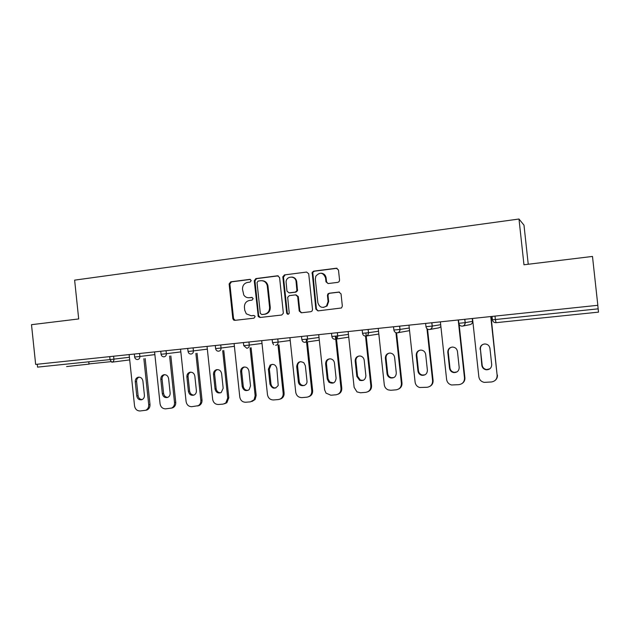 <?xml version="1.0" encoding="UTF-8"?>
<svg xmlns="http://www.w3.org/2000/svg" width="630" height="630" viewBox="0 0 630 630"><rect width="100%" height="100%" fill="white"/><g stroke="black" fill="none" stroke-linecap="round" stroke-linejoin="round"><path stroke-width="0.94" d="M251.236 280.563L249.827 279.366L230.706 281.83L229.131 283.98L232.816 318.646L233.643 320.072L234.809 320.363L253.961 318.182L255.087 316.677L254.835 316.008L253.669 315.465L251.173 315.748L246.298 313.827L244.731 310.228L244.424 307.322C244.369 303.526 246.078 301.234 249.543 300.431L252.032 300.132L253.158 298.62L251.748 297.415L249.252 297.714C246.968 297.903 245.149 297.006 243.786 295.037L242.503 289.327C242.456 285.532 244.157 283.224 247.621 282.405L250.11 282.082L251.236 280.563M89.003 364.108L66.583 366.565M337.837 282.358L339.09 281.673L339.562 280.114L338.475 269.986L336.325 268.23L313.709 271.144L312.165 272.365L315.85 309.125L317.969 310.889L341.515 307.968L342.342 306.086L341.035 293.848L338.877 292.076L329.143 293.241L327.899 293.934L327.442 295.47L328.088 301.502L326.513 305.991C322.339 308.543 319.457 307.448 317.859 302.699L315.339 279.145L315.843 276.161C319.906 271.79 323.143 272.349 325.552 277.861L325.978 281.799L328.112 283.555L337.837 282.358M523.971 264.773L592.484 256.434L597.831 305.298L35.658 364.416L31.5 324.686L78.695 318.945L74.624 280.137L518.986 219.019L523.971 264.773M279.578 277.523L277.515 275.798L255.859 278.594L254.252 280.767L258.268 316.614L260.009 317.496L281.704 315.024L283.358 313.252L279.578 277.523M284.476 274.908L306.605 272.058L308.708 273.798L312.527 309.503L312.11 310.984L310.842 311.7L301.313 312.787L299.218 311.031L297.683 296.62L295.596 294.871L289.327 295.627L287.682 297.305L289.241 313.26C288.288 314.661 287.43 314.598 286.666 313.063L282.815 276.806L284.476 274.908L306.605 272.058M528.239 264.246L523.987 225.162L518.986 219.019M37.264 364.242L37.564 367.125L110.037 359.588L109.722 356.627M597.791 305.306L598.5 312.141L496.03 322.678C494.03 322.686 492.825 321.733 492.416 319.812L492.046 316.425M252.22 297.454L249.968 297.722M254.016 315.48L251.89 315.724M250.393 279.436L231.462 281.87L229.879 284.02L233.557 318.607L235.163 320.323M278.216 275.853L256.567 278.641L254.961 280.815L258.678 315.724L260.308 317.457M258.158 281.059L257.024 282.579L260.3 313.323L261.726 314.535L264.38 314.236C267.892 313.449 269.624 311.141 269.577 307.306L267.246 285.666C266.293 282.248 264.143 280.602 260.804 280.72L258.158 281.059M262.238 314.52L261.726 314.535M262.198 280.72C265.206 280.941 267.12 282.602 267.931 285.697L270.254 307.298C270.301 311.118 268.569 313.425 265.065 314.205L262.419 314.512M296.1 294.879L298.305 296.628L299.841 311.007L301.526 312.764M285.122 274.964L283.476 277.161L287.311 313.039L288.351 314.244M296.084 281.665C295.683 275.507 286.335 275.704 286.075 281.846L286.965 291.131L289.036 292.871L295.297 292.107L296.903 290.682L296.084 281.665L296.706 281.704C296.187 278.87 294.557 277.31 291.824 277.043M296.706 281.704L297.525 290.706L295.927 292.131L289.674 292.887M321.3 273.207C324.009 273.546 325.615 275.113 326.12 277.909L326.545 281.846L328.033 283.563M323.371 307.448L327.08 305.983L328.655 301.502L328.088 301.502M339.444 292.092L329.71 293.257L328.458 293.95L328.01 295.478L328.655 301.502M337.082 268.293L314.307 271.207L312.764 272.428L316.441 309.102L318.142 310.873M129.134 354.58L134.544 405.925C135.182 409.201 137.001 410.886 139.986 410.973L145.703 410.287C147.845 409.224 148.845 407.374 148.712 404.728L149.995 404.428L145.16 358.565M149.995 404.428C150.129 407.067 149.129 408.909 146.995 409.965L145.711 410.287M142.112 399.593C139.884 399.42 138.537 398.105 138.08 395.656L136.592 381.536C136.489 379.402 137.309 377.929 139.057 377.118M148.712 404.728L143.861 358.73M135.269 381.764C135.206 379.299 136.237 377.772 138.364 377.173C140.837 377.047 142.349 378.339 142.915 381.048L144.412 395.254C144.506 397.459 143.64 398.94 141.821 399.711C139.128 400.168 137.442 398.908 136.765 395.931L135.269 381.764L136.592 381.536M154.586 351.91L160.059 403.767C160.713 407.074 162.556 408.768 165.611 408.854L171.706 408.043C173.722 406.909 174.66 405.074 174.51 402.546L175.738 402.247L170.84 355.934M175.738 402.247C175.88 404.767 174.943 406.602 172.935 407.728L171.454 408.153M167.777 397.373C165.462 397.231 164.06 395.908 163.587 393.396L162.075 379.134C161.973 376.968 162.823 375.472 164.627 374.661M174.51 402.546L169.604 356.092M160.823 379.362C160.752 376.905 161.784 375.354 163.926 374.724C166.47 374.559 168.037 375.858 168.619 378.63L170.139 392.978C170.234 395.12 169.407 396.601 167.643 397.42C164.839 398.01 163.068 396.766 162.327 393.671L160.823 379.362L162.075 379.134M180.55 349.177L186.094 401.562C186.756 404.901 188.638 406.618 191.748 406.697L198.355 405.665C200.167 404.452 200.994 402.672 200.844 400.318L202.002 400.018L197.04 353.249M202.002 400.018C202.151 402.365 201.324 404.145 199.521 405.35L197.733 405.98M193.969 395.097C191.567 395.002 190.11 393.671 189.606 391.088L188.079 376.677C187.984 374.48 188.858 372.968 190.709 372.157M200.844 400.318L195.875 353.406M186.889 376.905C186.819 374.464 187.842 372.913 189.969 372.236C192.607 372.007 194.237 373.314 194.851 376.157L196.387 390.655C196.497 392.695 195.725 394.152 194.079 395.041C191.126 395.845 189.236 394.616 188.417 391.364L186.889 376.905L188.079 376.677M207.049 346.39L212.664 399.31C213.334 402.688 215.255 404.413 218.429 404.499L223.107 404.113L225.768 403.027L227.721 398.042L228.8 397.743L223.784 350.508M228.8 397.743L226.863 402.72L224.556 403.759M220.697 392.773C218.208 392.734 216.696 391.387 216.161 388.741L214.617 374.181C214.523 371.944 215.421 370.416 217.326 369.597M227.721 398.042L222.689 350.658M213.499 374.401C213.412 372.015 214.413 370.456 216.484 369.716C219.248 369.377 220.957 370.684 221.618 373.637L223.177 388.285L221.209 392.514C218.067 393.679 216.011 392.514 215.043 389.001L213.499 374.401L214.617 374.181M234.1 343.547L239.786 397.018C240.463 400.428 242.424 402.168 245.668 402.247L250.441 401.853L254.095 399.782L255.15 395.719L256.166 395.427L251.086 347.721M256.166 395.427L255.111 399.483L251.953 401.483M248 390.395C245.409 390.411 243.834 389.064 243.275 386.34L241.707 371.629C241.605 369.4 242.511 367.857 244.424 367.014L244.487 366.991M255.15 395.719L250.063 347.862M240.652 371.842C240.558 369.605 241.463 368.062 243.377 367.211C246.33 366.628 248.189 367.912 248.945 371.062L250.519 385.859L249.204 389.608C245.834 391.561 243.511 390.561 242.227 386.599L240.652 371.842L241.707 371.629M261.718 340.641L267.474 394.671C268.167 398.121 270.168 399.877 273.475 399.955L278.35 399.554C280.933 399.176 282.524 397.648 283.122 394.963L283.169 393.341L284.106 393.057L278.964 344.878M284.106 393.057L284.059 394.679C283.555 397.065 282.185 398.554 279.948 399.152M275.885 387.97C273.184 388.056 271.538 386.694 270.947 383.883L269.364 369.022L271.113 364.896L272.223 364.329M283.169 393.341L278.011 345.012M268.388 369.227L270.136 365.093C273.491 363.573 275.727 364.683 276.853 368.432L278.216 385.434C274.964 389.466 272.215 389.041 269.971 384.142L268.388 369.227L269.364 369.022M289.918 337.68L295.761 392.395C296.51 395.813 298.549 397.546 301.872 397.609L306.849 397.199C310.173 396.577 311.818 394.482 311.779 390.923L312.637 390.639L307.424 341.901M307.29 340.696L307.125 339.082M312.637 390.639C312.74 393.774 311.377 395.813 308.55 396.766M304.369 385.481C301.864 385.694 300.179 384.544 299.321 382.032L297.604 366.361C297.502 364.038 298.478 362.455 300.526 361.612M311.779 390.923L306.55 342.027M306.511 341.704L306.243 339.184M296.698 366.565C297.407 361.919 299.801 360.651 303.873 362.778L305.353 365.746L306.967 380.866C307.771 386.284 299.526 387.639 298.431 382.284L296.698 366.565L297.604 366.361M318.717 334.648L324.631 389.836L326.009 393.112L330.884 395.223L335.963 394.797C339.357 394.159 341.043 392.041 341.003 388.442L341.783 388.167L336.507 339.011M336.475 338.704L336.192 336.073M341.783 388.167C341.893 391.238 340.57 393.285 337.806 394.309M333.49 382.938L329.758 381.993L328.072 378.827L326.442 363.644C326.348 361.297 327.34 359.698 329.435 358.84M341.003 388.442L335.719 339.129M335.711 339.098L335.396 336.16M325.623 363.841C325.757 360.368 327.505 358.722 330.86 358.903C332.9 359.478 334.105 360.84 334.459 363.006L336.097 378.284C335.443 382.859 333.065 384.182 328.954 382.245L327.253 379.071L325.623 363.841L326.442 363.644M348.146 331.553L354.131 387.332L356.982 391.899L360.517 392.773L365.715 392.348C369.188 391.695 370.905 389.553 370.865 385.914L371.558 385.647L366.219 336.01M366.219 336.003L365.896 332.986M371.558 385.647C371.684 388.631 370.409 390.679 367.739 391.781M363.274 380.323L360.384 380.087L357.557 376.212L355.911 360.864C355.816 358.509 356.824 356.895 358.942 356.021M370.865 385.914L365.518 336.081M355.178 361.061C355.233 357.832 356.832 356.139 359.974 355.981C362.352 356.359 363.762 357.769 364.203 360.21L365.865 375.653C365.542 379.614 363.478 381.182 359.659 380.339L356.832 376.449L355.178 361.061L355.911 360.864M378.22 328.387L384.284 384.78C384.639 387.174 385.906 388.868 388.104 389.86L390.805 390.277L396.113 389.836C399.664 389.175 401.42 387.009 401.389 383.331L401.987 383.072L396.577 332.829M401.987 383.072C402.129 385.938 400.924 387.97 398.388 389.159M393.75 377.63L391.167 377.669C389.183 377 388.025 375.63 387.694 373.543L386.025 358.029C385.922 355.666 386.938 354.036 389.08 353.139M401.389 383.331L395.931 332.671M385.379 358.21C385.41 355.068 386.962 353.351 390.041 353.068C392.6 353.351 394.12 354.777 394.608 357.344L396.286 372.952C396.089 376.645 394.167 378.299 390.545 377.913C388.545 377.244 387.387 375.866 387.048 373.771L385.379 358.21L386.025 358.029M408.957 325.159L415.107 382.174C415.532 384.843 417.021 386.623 419.58 387.497L427.195 387.269C430.818 386.599 432.621 384.41 432.59 380.693L433.094 380.433L427.549 329.128M433.094 380.433C433.243 383.142 432.148 385.143 429.802 386.426M424.959 374.842L422.399 375.063C420.178 374.496 418.871 373.078 418.485 370.81L416.8 355.131C416.69 352.784 417.706 351.146 419.84 350.209M432.59 380.693L426.975 328.702M416.241 355.304C416.265 352.194 417.808 350.453 420.887 350.091C423.565 350.319 425.163 351.76 425.683 354.414L427.384 370.204C427.242 373.748 425.4 375.448 421.872 375.307C419.635 374.732 418.328 373.314 417.942 371.038L416.241 355.304L416.8 355.131M440.386 321.851L446.615 379.504C447.095 382.378 448.749 384.205 451.584 384.985L458.971 384.647C462.68 383.969 464.523 381.748 464.491 377.992L464.893 377.732L459.12 324.363M464.893 377.732C465.058 380.221 464.113 382.15 462.05 383.52M456.963 371.928L454.214 372.354C451.812 371.865 450.395 370.416 449.97 368.022L448.261 352.17C448.151 349.863 449.135 348.225 451.23 347.248M464.491 377.992L458.215 319.977M447.804 352.335C447.82 349.225 449.371 347.469 452.466 347.059C455.246 347.248 456.908 348.705 457.451 351.422L459.183 367.385C459.065 370.857 457.27 372.59 453.773 372.59C451.363 372.094 449.946 370.645 449.529 368.243L447.804 352.335L448.261 352.17M472.516 318.473L478.839 376.772C479.359 379.803 481.147 381.67 484.202 382.371L491.463 381.969C495.259 381.276 497.149 379.032 497.125 375.228L491.077 316.528M497.424 374.976C497.59 377.134 496.857 378.913 495.227 380.323M489.849 368.81L486.675 369.566C484.123 369.133 482.627 367.668 482.17 365.172L480.43 349.138C480.312 346.933 481.233 345.311 483.21 344.271M497.125 375.228L490.754 316.559M480.076 349.296C480.091 346.177 481.659 344.397 484.793 343.956C487.667 344.114 489.384 345.586 489.943 348.366L491.699 364.51C491.605 367.928 489.817 369.692 486.336 369.794C483.785 369.361 482.281 367.889 481.824 365.384L480.43 349.138M250.283 279.397L249.827 279.366M88.98 363.912L110.77 361.667L88.98 363.912M129.693 359.903L111.762 362.203L110.037 359.588L129.418 357.265M494.999 316.11L495.369 319.528L598.177 308.842M492.416 319.812L495.369 319.528L496.03 322.678M113.62 356.21L113.936 359.155C113.959 360.864 113.235 361.88 111.762 362.203M139.569 353.485L139.884 356.462L136.001 356.887L134.639 357.013L134.332 354.036M154.87 354.611L139.884 356.462C139.907 358.186 139.167 359.21 137.663 359.533L137.553 359.549C135.946 359.494 134.977 358.651 134.647 357.021M166.06 350.697L166.375 353.706L180.841 351.902M193.103 347.855L193.426 350.894L207.341 349.138M220.728 344.949L221.051 348.02L234.391 346.319M248.945 341.988L249.275 345.09L262.009 343.437M277.775 338.956L278.106 342.09L290.217 340.491M307.235 335.853L307.574 339.027L303.802 339.444L301.857 339.617L301.518 336.459M301.857 339.633C302.235 341.428 303.29 342.318 305.038 342.326L305.77 342.145L307.574 339.027L319.024 337.475M331.86 336.514C332.238 338.326 333.317 339.231 335.097 339.231L335.451 339.168C336.963 338.68 337.696 337.585 337.641 335.9L331.852 336.499L331.514 333.301M337.357 332.687L337.704 335.892L348.453 334.396M362.526 333.325C362.911 335.16 364.014 336.073 365.841 336.066L366.077 336.034C367.684 335.577 368.463 334.467 368.416 332.703L362.526 333.309L362.179 330.081M368.156 329.451L368.503 332.687L378.528 331.246M393.892 330.065C394.286 331.916 395.412 332.837 397.278 332.837L397.459 332.813C399.121 332.372 399.932 331.246 399.892 329.435L393.892 330.049L393.537 326.781M399.648 326.135L400.003 329.419L409.264 328.017M425.982 326.726C426.376 328.6 427.534 329.537 429.44 329.529L429.589 329.514C431.298 329.08 432.141 327.939 432.093 326.088L425.974 326.718L425.62 323.411M431.873 322.749L432.235 326.064L440.693 324.71M458.813 323.308C459.215 325.206 460.396 326.151 462.349 326.143L462.475 326.127C464.231 325.702 465.098 324.544 465.058 322.662L458.813 323.3L458.451 319.953M464.845 319.284L465.208 322.639L472.547 321.347L472.232 318.504M162.508 354.131L161.067 354.265C161.406 355.903 162.367 356.753 163.965 356.824L164.107 356.816C165.643 356.486 166.399 355.446 166.375 353.706L162.508 354.131M189.575 351.32L188.055 351.453C188.378 353.099 189.339 353.958 190.921 354.052L191.103 354.044C192.678 353.706 193.449 352.65 193.426 350.894L189.575 351.32M217.216 348.445L215.61 348.587C215.925 350.209 216.854 351.075 218.405 351.217L218.681 351.201C220.287 350.863 221.075 349.8 221.051 348.02L217.216 348.445M245.456 345.508L243.755 345.665L246.842 348.311C248.488 347.957 249.299 346.886 249.275 345.09L245.456 345.508M275.625 345.35C277.302 344.996 278.129 343.909 278.106 342.09L272.507 342.673L273.601 344.72M307.204 335.861L307.574 339.027L305.77 342.145L319.315 340.176M348.752 337.168L335.451 339.168C337.003 338.672 337.751 337.578 337.704 335.892L337.294 332.695M378.827 334.026L366.077 336.034C367.731 335.57 368.542 334.459 368.503 332.687L368.062 329.459M399.538 326.151L400.003 329.419C400.034 331.23 399.192 332.364 397.459 332.813L409.547 330.64M429.762 329.474L438.968 327.828L440.905 326.663M429.589 329.514C431.377 329.065 432.259 327.923 432.235 326.064L431.739 322.765M472.539 321.339L472.547 321.347C472.563 323.119 471.705 324.214 469.964 324.631L462.837 326.057M462.475 326.127C464.326 325.686 465.239 324.529 465.208 322.639L464.696 319.3M233.557 318.607L232.816 318.646M229.879 284.02L229.131 283.98M231.462 281.87L230.706 281.83M258.678 315.724L257.977 315.756M254.961 280.815L254.252 280.767M256.567 278.641L255.859 278.594M278.184 275.853L277.515 275.798M265.065 314.205L264.38 314.236M270.254 307.298L269.577 307.306M268.01 286.248L267.333 286.217M299.841 311.007L299.218 311.031M298.305 296.628L297.683 296.62M287.311 313.039L286.666 313.063M283.476 277.161L282.823 277.113M295.927 292.131L295.297 292.107M297.588 289.926L296.966 289.902M326.545 281.846L325.978 281.799M326.12 277.909L325.552 277.861M328.01 295.478L327.442 295.47M329.71 293.257L329.143 293.241M339.42 292.099L338.877 292.076M316.441 309.102L315.85 309.125M312.622 273.436L312.023 273.373M314.307 271.207L313.709 271.144M336.869 268.301L336.325 268.23M138.08 395.656L136.765 395.931M163.587 393.396L162.327 393.671M189.606 391.088L188.417 391.364M216.161 388.741L215.043 389.001M243.275 386.34L242.227 386.599M270.947 383.883L269.971 384.142M296.005 281.153L296.604 281.082M299.203 381.378L298.313 381.63M328.072 378.827L327.253 379.071M357.557 376.212L356.832 376.449M387.694 373.543L387.048 373.771M418.485 370.81L417.942 371.038M449.97 368.022L449.529 368.243M160.752 351.257L161.067 354.265M187.732 348.421L188.055 351.453M215.279 345.523L215.61 348.587M243.424 342.562L243.755 345.665M272.168 339.538L272.507 342.673M88.759 361.801L89.011 364.179M234.384 320.032L233.643 320.072M258.969 316.583L258.268 316.614M267.931 285.697L267.246 285.666M297.525 290.706L296.903 290.682M283.468 276.861L282.815 276.806M327.08 305.983L326.513 305.991M328.458 293.95L327.899 293.934M312.764 272.428L312.165 272.365M146.995 409.965L145.703 410.287M172.935 407.728L171.706 408.043M199.521 405.35L198.355 405.665M217.035 369.621L216.484 369.716M226.863 402.72L225.768 403.027M244.424 367.014L243.377 367.211M255.111 399.483L254.095 399.782M271.113 364.896L270.136 365.093M284.059 394.679L283.122 394.963M299.321 382.032L298.431 382.284M329.758 381.993L328.954 382.245M360.384 380.087L359.659 380.339M391.167 377.669L390.545 377.913M422.399 375.063L421.872 375.307M454.214 372.354L453.773 372.59"/></g></svg>
